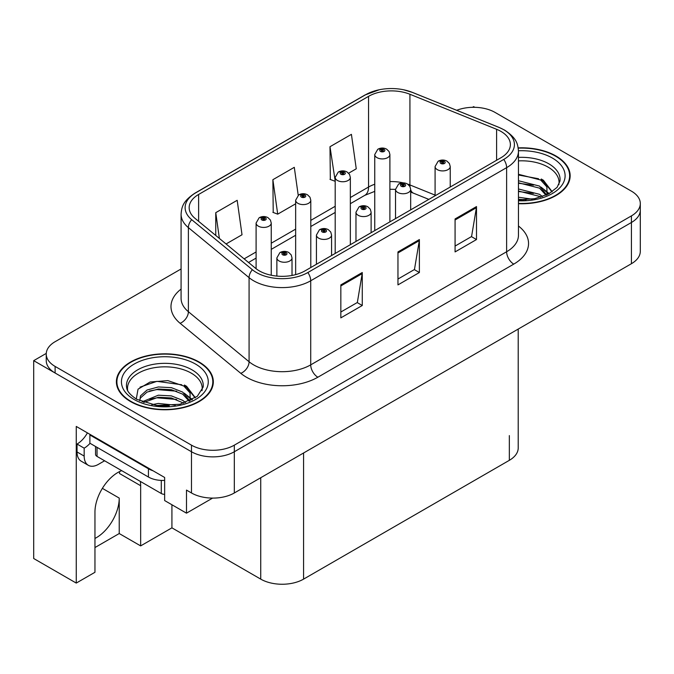 <?xml version="1.0" encoding="UTF-8"?>
<svg xmlns="http://www.w3.org/2000/svg" width="674" height="674" viewBox="0 0 674 674"><rect width="100%" height="100%" fill="white"/><g stroke="black" fill="none" stroke-linecap="round" stroke-linejoin="round"><path stroke-width="1.01" d="M121.708 470.663A32.31 18.653 120 0 0 117.807 472.525A32.31 18.653 120 0 0 94.958 512.097L94.958 572.285L76.255 583.077L33.7 558.519L33.7 360.657L191.483 451.749A30.288 17.49 0 0 0 234.325 451.749L631.428 222.487A30.288 17.49 0 0 0 640.3 210.12A30.288 17.49 0 0 1 631.428 222.487L234.325 451.749A30.288 17.49 0 0 1 191.483 451.749L55.116 373.017A30.288 17.49 0 0 1 46.245 360.657L46.245 354.061A30.288 17.49 0 0 0 55.116 366.429L191.483 445.16A30.288 17.49 0 0 0 234.325 445.16L631.428 215.891A30.288 17.49 0 0 0 640.3 203.523A30.288 17.49 0 0 0 631.428 191.155L495.061 112.423A30.288 17.49 0 0 0 456.702 110.292M76.255 583.077L76.255 426.44L164.641 477.47L164.641 500.555L186.487 513.167L186.487 490.091L191.483 492.972A30.288 17.49 0 0 0 234.325 492.972L631.428 263.702A30.288 17.49 0 0 0 640.3 251.343L640.3 203.523M212.605 498.094L186.487 513.167M474.791 107.318L473.645 106.652L472.499 107.318M46.27 353.395L33.7 360.657M518.213 329.072L518.213 447.966A30.288 17.49 180 0 1 509.342 460.325L303.578 579.126A30.288 17.49 180 0 1 260.737 579.126L171.921 527.843L171.921 504.759M171.921 527.843L140.655 545.898L140.655 485.718A32.31 18.653 120 0 0 140.318 481.404M94.958 547.549L119.231 533.538L140.655 545.898M140.655 485.718L119.517 473.519A32.31 18.653 120 0 0 119.458 471.64M94.958 538.433A32.31 18.653 120 0 0 119.231 498.086L102.381 488.355M119.231 533.538L119.231 498.086M518.458 203.7A48.469 27.979 0 0 0 570.153 175.779A48.469 27.979 0 0 0 555.966 155.997A48.469 27.979 0 0 0 518.188 147.876M199.125 362.014A48.469 27.979 0 0 0 146.309 355.948A48.469 27.979 0 0 0 116.391 381.804A48.469 27.979 0 0 0 130.588 401.586A48.469 27.979 0 0 0 183.404 407.652A48.469 27.979 0 0 0 213.321 381.804A48.469 27.979 0 0 0 199.125 362.014M116.897 384.365A48.469 27.979 0 0 0 116.728 385.098M500.917 131.388A32.31 18.653 180 0 1 510.378 144.573A32.31 18.653 180 0 1 500.917 157.767L305.002 270.872A32.31 18.653 180 0 1 255.69 268.387L195.005 218.342A32.31 18.653 180 0 1 189.158 207.643A32.31 18.653 180 0 1 198.619 194.457L368.552 96.348A32.31 18.653 180 0 1 409.927 94.259L496.603 129.298A32.31 18.653 180 0 1 500.917 131.388M503.773 129.737A36.345 20.987 0 0 0 498.92 127.386L412.244 92.346A36.345 20.987 0 0 0 403.515 89.752A36.345 20.987 0 0 0 379.277 89.752A36.345 20.987 0 0 0 365.696 94.697L195.763 192.806A36.345 20.987 0 0 0 191.694 219.682L252.379 269.726A36.345 20.987 0 0 0 307.858 272.523L503.773 159.418A36.345 20.987 0 0 0 503.773 129.737M340.842 284.891L340.842 317.867L362.267 305.499L362.267 272.523L340.842 284.891M340.842 312.02L357.346 302.491L362.174 273.619A8.08 4.667 -120 0 0 362.267 272.523M357.195 302.575L362.267 305.499M455.076 218.94L455.076 251.916L476.501 239.548L476.501 206.573L455.076 218.94M455.076 246.069L471.573 236.54L476.408 207.668A8.08 4.667 -120 0 0 476.501 206.573M471.429 236.625L476.501 239.548M397.963 251.916L397.963 284.891L419.38 272.523L419.38 239.548L397.963 251.916M397.963 279.044L414.459 269.516L419.295 240.643A8.08 4.667 -120 0 0 419.38 239.548M414.316 269.6L419.38 272.523M181.079 268.968L55.116 341.693A30.288 17.49 0 0 0 46.245 354.061M348.643 173.201L356.251 168.812L351.415 134.353L329.99 146.721L330.336 179.503M226.076 243.963L242.017 234.763L237.181 200.304L215.756 212.672L215.756 235.462M298.22 195.275L294.294 167.329L272.877 179.697L273.223 212.478M272.877 179.697L277.713 214.155L295.65 203.801M277.713 214.155L272.877 212.344M329.99 146.721L335.197 180.961M334.826 181.18L329.99 179.368M215.756 212.672L219.379 238.444M212.984 385.098A48.469 27.979 0 0 0 212.816 384.365M569.816 179.082A48.469 27.979 0 0 0 569.656 178.349M271.243 275.245L271.243 223.052A7.574 4.373 180 0 1 266.567 227.096A7.574 4.373 180 0 1 258.311 226.144A7.574 4.373 180 0 1 256.095 223.052L259.111 217.803A5.047 3.041 57.8 0 1 261.807 217.946A2.527 1.458 0 0 0 261.883 219.968A2.527 1.458 0 0 0 265.455 219.968A2.527 1.458 0 0 0 265.455 217.904A2.527 1.458 0 0 0 261.959 217.862L262.986 218.502A1.011 0.581 180 0 1 264.385 218.519A1.011 0.581 180 0 1 264.68 218.932A1.011 0.581 180 0 1 264.056 219.471A1.011 0.581 180 0 1 262.953 219.345A1.011 0.581 180 0 1 262.658 218.932A1.011 0.581 180 0 1 262.919 218.536L261.807 217.946M262.986 219.362L262.986 218.502M261.959 217.862A5.047 2.789 -117.9 0 0 259.6 217.517A5.047 2.789 -117.9 0 0 259.38 217.66M262.919 219.328L262.919 218.536M292.019 275.447L292.019 257.889A7.574 4.373 180 0 1 287.343 261.925A7.574 4.373 180 0 1 279.087 260.981A7.574 4.373 180 0 1 276.871 257.889L279.887 252.632A5.047 3.041 57.8 0 1 282.583 252.784A2.527 1.458 0 0 0 282.659 254.797A2.527 1.458 0 0 0 286.231 254.797A2.527 1.458 0 0 0 286.231 252.733A2.527 1.458 0 0 0 282.735 252.691L283.762 253.331A1.011 0.581 180 0 1 285.161 253.357A1.011 0.581 180 0 1 285.456 253.761A1.011 0.581 180 0 1 284.832 254.3A1.011 0.581 180 0 1 283.729 254.174A1.011 0.581 180 0 1 283.434 253.761A1.011 0.581 180 0 1 283.695 253.373L282.583 252.784M283.762 254.191L283.762 253.331M282.735 252.691A5.047 2.789 -117.9 0 0 280.376 252.346A5.047 2.789 -117.9 0 0 280.157 252.497M283.695 254.157L283.695 253.373M310.79 267.536L310.79 200.22A7.574 4.373 180 0 1 306.122 204.256A7.574 4.373 180 0 1 297.866 203.312A7.574 4.373 180 0 1 295.65 200.22L298.666 194.963A5.047 3.041 57.8 0 1 301.362 195.115A2.527 1.458 0 0 0 301.438 197.128A2.527 1.458 0 0 0 305.002 197.128A2.527 1.458 0 0 0 305.002 195.064A2.527 1.458 0 0 0 301.514 195.022L302.542 195.671A1.011 0.581 180 0 1 303.932 195.687A1.011 0.581 180 0 1 304.227 196.1A1.011 0.581 180 0 1 303.603 196.639A1.011 0.581 180 0 1 302.508 196.513A1.011 0.581 180 0 1 302.213 196.1A1.011 0.581 180 0 1 302.474 195.704L301.362 195.115M302.542 196.53L302.542 195.671M301.514 195.022A5.047 2.789 -117.9 0 0 299.155 194.685A5.047 2.789 -117.9 0 0 298.927 194.828M302.474 196.488L302.474 195.704M350.345 244.696L350.345 177.38A7.574 4.373 180 0 1 345.669 181.424A7.574 4.373 180 0 1 337.421 180.472A7.574 4.373 180 0 1 335.197 177.38L338.222 172.131A5.047 3.041 57.8 0 1 340.909 172.274A2.527 1.458 0 0 0 340.985 174.296A2.527 1.458 0 0 0 344.557 174.296A2.527 1.458 0 0 0 344.557 172.232A2.527 1.458 0 0 0 341.069 172.19L342.089 172.83A1.011 0.581 180 0 1 343.487 172.847A1.011 0.581 180 0 1 343.782 173.26A1.011 0.581 180 0 1 343.159 173.799A1.011 0.581 180 0 1 342.063 173.673A1.011 0.581 180 0 1 341.76 173.26A1.011 0.581 180 0 1 342.03 172.864L340.909 172.274M342.089 173.69L342.089 172.83M341.069 172.19A5.047 2.789 -117.9 0 0 338.71 171.845A5.047 2.789 -117.9 0 0 338.483 171.988M342.03 173.656L342.03 172.864M389.901 221.864L389.901 154.548A7.574 4.373 180 0 1 385.225 158.584A7.574 4.373 180 0 1 376.968 157.64A7.574 4.373 180 0 1 374.752 154.548L377.777 149.291A5.047 3.041 57.8 0 1 380.465 149.443A2.527 1.458 0 0 0 380.54 151.456A2.527 1.458 0 0 0 384.113 151.456A2.527 1.458 0 0 0 384.113 149.392A2.527 1.458 0 0 0 380.625 149.35L381.644 149.999A1.011 0.581 180 0 1 383.043 150.016A1.011 0.581 180 0 1 383.338 150.428A1.011 0.581 180 0 1 382.714 150.968A1.011 0.581 180 0 1 381.61 150.841A1.011 0.581 180 0 1 381.316 150.428A1.011 0.581 180 0 1 381.585 150.032L380.465 149.443M381.644 150.858L381.644 149.999M380.625 149.35A5.047 2.789 -117.9 0 0 378.257 149.013A5.047 2.789 -117.9 0 0 378.038 149.156M381.585 150.816L381.585 150.032M331.566 255.539L331.566 235.049A7.574 4.373 180 0 1 326.898 239.093A7.574 4.373 180 0 1 318.642 238.141A7.574 4.373 180 0 1 316.426 235.049L319.442 229.792A5.047 3.041 57.8 0 1 322.138 229.944A2.527 1.458 0 0 0 322.214 231.957A2.527 1.458 0 0 0 325.778 231.957A2.527 1.458 0 0 0 325.778 229.901A2.527 1.458 0 0 0 322.29 229.851L323.318 230.5A1.011 0.581 180 0 1 324.708 230.516A1.011 0.581 180 0 1 325.003 230.929A1.011 0.581 180 0 1 324.379 231.468A1.011 0.581 180 0 1 323.284 231.342A1.011 0.581 180 0 1 322.989 230.929A1.011 0.581 180 0 1 323.25 230.533L322.138 229.944M323.318 231.359L323.318 230.5M322.29 229.851A5.047 2.789 -117.9 0 0 319.931 229.514A5.047 2.789 -117.9 0 0 319.712 229.657M323.25 231.325L323.25 230.533M371.121 232.707L371.121 212.217A7.574 4.373 180 0 1 366.445 216.253A7.574 4.373 180 0 1 358.197 215.309A7.574 4.373 180 0 1 355.973 212.217L358.998 206.96A5.047 3.041 57.8 0 1 361.685 207.112A2.527 1.458 0 0 0 361.761 209.125A2.527 1.458 0 0 0 365.333 209.125A2.527 1.458 0 0 0 365.333 207.061A2.527 1.458 0 0 0 361.845 207.019L362.865 207.659A1.011 0.581 180 0 1 364.263 207.685A1.011 0.581 180 0 1 364.558 208.089A1.011 0.581 180 0 1 363.935 208.628A1.011 0.581 180 0 1 362.839 208.502A1.011 0.581 180 0 1 362.536 208.089A1.011 0.581 180 0 1 362.806 207.702L361.685 207.112M362.865 208.519L362.865 207.659M361.845 207.019A5.047 2.789 -117.9 0 0 359.486 206.674A5.047 2.789 -117.9 0 0 359.259 206.825M362.806 208.485L362.806 207.702M410.677 209.867L410.677 189.377A7.574 4.373 180 0 1 406.001 193.421A7.574 4.373 180 0 1 397.753 192.469A7.574 4.373 180 0 1 395.528 189.377L398.553 184.12A5.047 3.041 57.8 0 1 401.241 184.272A2.527 1.458 0 0 0 401.316 186.285A2.527 1.458 0 0 0 404.889 186.285A2.527 1.458 0 0 0 404.889 184.229A2.527 1.458 0 0 0 401.401 184.179L402.42 184.828A1.011 0.581 180 0 1 403.819 184.845A1.011 0.581 180 0 1 404.114 185.257A1.011 0.581 180 0 1 403.49 185.797A1.011 0.581 180 0 1 402.386 185.67A1.011 0.581 180 0 1 402.092 185.257A1.011 0.581 180 0 1 402.361 184.861L401.241 184.272M402.42 185.687L402.42 184.828M401.401 184.179A5.047 2.789 -117.9 0 0 399.033 183.842A5.047 2.789 -117.9 0 0 398.814 183.985M402.361 185.653L402.361 184.861M450.232 187.035L450.232 166.545A7.574 4.373 180 0 1 445.556 170.581A7.574 4.373 180 0 1 437.3 169.637A7.574 4.373 180 0 1 435.084 166.545L438.108 161.288A5.047 3.041 57.8 0 1 440.796 161.44A2.527 1.458 0 0 0 440.872 163.453A2.527 1.458 0 0 0 444.444 163.453A2.527 1.458 0 0 0 444.444 161.389A2.527 1.458 0 0 0 440.948 161.347L441.976 161.987A1.011 0.581 180 0 1 443.374 162.013A1.011 0.581 180 0 1 443.669 162.417A1.011 0.581 180 0 1 443.045 162.956A1.011 0.581 180 0 1 441.942 162.83L441.917 162.03L440.796 161.44M441.976 162.847L441.976 161.987M440.948 161.347A5.047 2.789 -117.9 0 0 438.589 161.002A5.047 2.789 -117.9 0 0 438.37 161.153M441.942 162.83A1.011 0.581 180 0 1 441.647 162.417A1.011 0.581 180 0 1 441.917 162.03M104.596 460.78L98.455 464.327A20.195 11.66 -60 0 1 88.361 465.33A20.195 11.66 -60 0 1 84.174 456.079L84.174 448.168L77.038 444.048A20.195 11.66 120 0 0 87.418 432.885M90.055 443.315A20.195 11.66 -60 0 1 84.174 448.168M88.361 465.33L81.217 461.201A20.195 11.66 -60 0 1 77.038 451.959L77.038 444.048M153.006 470.755A20.195 11.66 180 0 1 148.432 468.775L89.886 434.974A20.195 11.66 0 0 0 90.493 434.663M148.432 468.775L148.432 477.024A20.195 11.66 0 0 0 164.641 480.385M89.886 434.974L89.886 443.222L148.432 477.024M518.458 160.892A37.356 21.568 180 0 1 548.105 167.127A37.356 21.568 180 0 1 558.83 184.718M547.01 194.752L546.884 186.909L540.674 180.009L518.458 174.288M518.23 148.162A47.964 27.693 180 0 1 555.603 156.2A47.964 27.693 180 0 1 569.656 175.779A47.964 27.693 180 0 1 518.458 203.405M518.458 197.221L532.089 199.142M518.458 199.277L526.082 199.782M518.458 188.973L539.545 194.331L542.477 196.597M518.458 191.037L539.545 196.395L540.691 197.179M518.458 180.733L539.545 186.091L546.622 194.929M518.458 182.789L539.545 188.147L546.007 195.207M518.458 175.004L538.551 178.745M540.792 179.798L543.404 181.281L552.031 191.896M518.458 183.252L533.463 185.182M543.918 189.857L548.644 193.935M518.458 191.492L533.463 193.421M518.458 199.74L523.614 199.9M541.256 179.006L543.404 180.253L552.217 191.77M541.028 187.128L549.234 193.615M127.715 390.735A37.356 21.568 180 0 1 148.71 368.948A37.356 21.568 180 0 1 191.273 373.143A37.356 21.568 180 0 1 201.989 390.735M190.169 400.769L190.043 392.925L183.833 386.025L167.877 380.616L150.15 381.998L138.035 389.176L136.283 399.042M198.771 362.224A47.964 27.693 180 0 1 212.816 381.804A47.964 27.693 180 0 1 183.21 407.382A47.964 27.693 180 0 1 130.941 401.384A47.964 27.693 180 0 1 116.897 381.804A47.964 27.693 180 0 1 146.502 356.217A47.964 27.693 180 0 1 198.771 362.224M151.81 404.695L158.323 403.448L175.257 405.158M157.733 405.579L169.25 405.799M142.071 401.864L158.323 395.208L171.39 395.891L182.705 400.348L185.636 402.614M143.646 402.462L158.323 397.264L171.39 397.955L183.85 403.204M139.788 400.887L140.47 395.891L147.008 390.044L158.323 386.96L171.39 387.651L182.705 392.108L189.782 400.946M139.687 400.364L140.47 397.955L147.008 392.108L158.323 389.024L171.39 389.707L182.705 394.164L189.167 401.224M95.548 446.491L95.548 454.352A5.047 2.915 0 0 0 97.031 456.408L161.288 493.511A5.047 2.915 0 0 0 164.641 494.362M139.99 387.154L156.907 381.332L181.71 384.761M183.96 385.814L186.572 387.297L195.19 397.921M149.544 391.004L156.907 389.58L176.63 391.198M187.086 395.874L191.812 399.952M149.544 399.252L156.907 397.82L176.63 399.446M160.361 405.799L166.781 405.917M184.415 385.023L186.572 386.269L195.384 397.786M184.187 393.144L192.402 399.631M631.428 263.702L631.428 215.891M234.325 492.972L234.325 445.16M191.483 492.972L191.483 445.16M303.578 579.126L303.578 452.987M509.342 460.325L509.342 435.598M260.737 579.126L260.737 477.723M518.458 226.017A50.483 29.151 180 0 1 513.765 264.115L317.858 377.221A10.093 5.83 60 0 1 310.714 364.861L506.629 251.747A40.389 23.32 0 0 0 518.458 235.26L518.458 151.17A40.389 23.32 180 0 1 506.629 167.657A10.093 5.83 -120 0 0 503.773 159.418M317.858 377.221A50.483 29.151 180 0 1 246.457 377.221A50.483 29.151 180 0 1 240.803 373.337L180.118 323.293A50.483 29.151 180 0 1 181.079 289.087M253.601 364.861A40.389 23.32 0 0 0 310.714 364.861L310.714 280.772A40.389 23.32 180 0 1 249.077 277.654L188.383 227.618A40.389 23.32 180 0 1 181.079 214.239L181.079 298.329A40.389 23.32 0 0 0 188.383 311.708L249.077 361.744A40.389 23.32 0 0 0 253.601 364.861M518.458 151.17C517.792 144.236 517.219 138.515 504.54 130.065L499.232 127.487A10.093 4.726 112 0 0 498.92 127.386M379.277 89.752L364.929 95.026A10.093 5.83 60 0 1 365.696 94.697M195.763 192.806A10.093 5.83 -120 0 0 195.005 193.126C182.612 201.299 181.685 207.23 181.079 214.239M191.694 219.682A10.093 6.757 129.5 0 0 188.383 227.618L188.383 311.708A10.093 6.757 -50.5 0 1 180.118 323.293M403.515 89.752L412.555 92.448A10.093 4.726 112 0 0 412.244 92.346M252.379 269.726A10.093 6.757 129.5 0 0 249.077 277.654L249.077 361.744A10.093 6.757 -50.5 0 1 240.803 373.337M307.858 272.523A10.093 5.83 60 0 1 310.714 280.772L506.629 167.657L506.629 251.747A10.093 5.83 60 0 0 513.765 264.115M55.116 366.429L55.116 373.017M198.619 194.457L198.619 221.333M496.603 129.298L496.603 160.26M409.927 94.259L409.927 184.946A32.31 18.653 0 0 0 407.593 184.086M435.084 195.115L409.927 184.946A18.173 8.509 -68 0 0 410.003 186.631M403.263 182.873A32.31 18.653 0 0 0 389.901 181.592M374.752 184.238A32.31 18.653 0 0 0 368.552 187.035L350.345 197.541M368.552 96.348L368.552 187.035A18.173 10.489 60 0 1 364.786 195.35L350.345 203.691M335.197 206.286L310.79 220.381M295.65 229.126L271.243 243.213M256.095 251.958L244.14 258.858M428.841 199.378L413.541 193.202A18.173 8.509 -68 0 1 410.677 189.841M397.963 252.961L419.295 240.643M455.076 219.985L476.408 207.668M340.842 285.936L362.174 273.619M84.174 456.079L77.038 451.959M518.458 157.404A38.393 22.166 180 0 1 548.838 163.816A38.393 22.166 180 0 1 559.984 181.079L557.078 187.372L548.484 194.019L534.726 198.678L518.458 199.849M518.449 150.782A43.414 25.064 180 0 1 552.394 158.061A43.414 25.064 180 0 1 561.156 186.235A43.414 25.064 180 0 1 518.458 200.776M548.088 167.16A39.378 22.731 180 0 1 548.804 167.54M126.56 387.095A38.393 22.166 180 0 1 148.895 365.342A38.393 22.166 180 0 1 192.006 369.832A38.393 22.166 180 0 1 203.152 387.095L197.263 396.354L179.941 404.257L156.73 405.462L136.679 399.278C125.844 392.091 126.914 387.921 126.56 387.095M195.553 364.078A43.414 25.064 180 0 1 195.553 399.522A43.414 25.064 180 0 1 134.151 399.522A43.414 25.064 180 0 1 134.151 364.078A43.414 25.064 180 0 1 195.553 364.078M191.256 373.177A39.378 22.731 180 0 1 191.964 373.556M161.288 493.511L161.288 480.41M97.031 456.408L97.031 447.342M364.929 95.026L195.005 193.126M499.232 127.487L412.555 92.448M413.541 193.202L410.677 192.149M395.528 218.612L395.528 189.377L389.901 189.268M374.752 191.365L364.786 195.35M335.197 212.436L310.79 226.523M295.65 235.268L271.243 249.363M256.095 258.108L248.529 262.472M271.243 223.052L270.417 220.053L267.974 217.651C265.202 216.219 262.405 216.169 259.6 217.517M256.095 268.707L256.095 223.052M292.019 257.889L291.193 254.882L288.75 252.48C285.978 251.048 283.181 251.006 280.376 252.346M276.871 276.087L276.871 257.889M310.79 200.22L309.973 197.212L307.529 194.82C304.749 193.379 301.96 193.337 299.155 194.685M295.65 274.638L295.65 200.22M350.345 177.38L349.528 174.381L347.085 171.98C344.304 170.547 341.516 170.497 338.71 171.845M335.197 253.441L335.197 177.38M389.901 154.548L389.083 151.54L386.64 149.148C383.86 147.707 381.071 147.665 378.257 149.013M374.752 230.609L374.752 154.548M331.566 235.049L330.749 232.041L328.305 229.649C325.525 228.216 322.736 228.166 319.931 229.514M316.426 264.284L316.426 235.049M371.121 212.217L370.304 209.21L367.861 206.808C365.081 205.376 362.292 205.334 359.486 206.674M355.973 241.444L355.973 212.217M410.677 189.377L409.859 186.369L407.416 183.977C404.636 182.544 401.847 182.494 399.033 183.842M450.232 166.545L449.415 163.538L446.963 161.137C444.191 159.704 441.394 159.662 438.589 161.002M435.084 195.772L435.084 166.545M569.656 175.779L569.656 179.806M212.816 381.804L212.816 385.831M116.897 381.804L116.897 385.831"/></g></svg>
